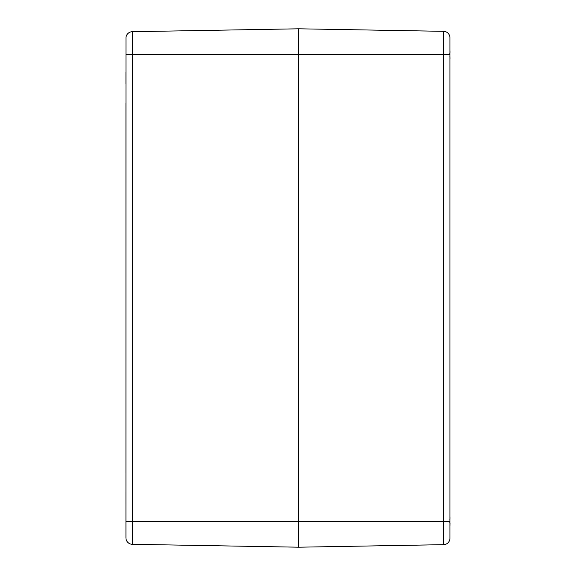 <?xml version="1.0" encoding="UTF-8"?>
<svg xmlns="http://www.w3.org/2000/svg" width="576" height="576" viewBox="0 0 576 576"><rect width="100%" height="100%" fill="white"/><g stroke="black" fill="none" stroke-linecap="round" stroke-linejoin="round"><path stroke-width="0.86" d="M125.978 538.56A6.48 6.48 0 0 0 132.3 544.298L298.735 547.2L443.57 544.673A6.48 6.48 0 0 0 449.935 538.193L449.935 37.807A6.48 6.48 0 0 0 443.57 31.327L298.735 28.8L298.735 547.2L298.735 28.8L132.3 31.702A6.48 6.48 0 0 0 125.978 37.44L125.935 537.818M125.935 504L125.935 492.12M125.935 472.68L125.935 103.32M125.935 83.88L125.935 72M125.978 54.72L443.57 54.72L443.57 31.327A6.48 6.48 0 0 1 449.935 37.807A6.48 6.48 0 0 0 443.57 31.327A6.48 6.48 0 0 1 449.935 37.807L449.935 38.52M449.935 537.48L449.935 521.28L443.57 521.28L443.57 544.673M449.935 58.55A27.814 17.611 13 0 0 450.05 58.111L449.928 59.422L450.014 57.967M449.928 56.275L450.05 57.233A27.814 20.981 164.7 0 1 449.935 57.787M449.935 51.653A27.814 20.981 15.3 0 1 450.05 52.207L449.928 53.165M450.065 51.221L450.05 51.329A27.814 17.611 167 0 0 449.935 50.89M449.935 525.11A27.814 17.611 13 0 0 450.05 524.671L449.928 525.982L450.014 524.527M449.928 522.835L450.05 523.793A27.814 20.981 164.7 0 1 449.935 524.347M449.935 518.213A27.814 20.981 15.3 0 1 450.05 518.767L449.928 519.725M450.065 517.781L450.05 517.889A27.814 17.611 167 0 0 449.935 517.45M125.978 521.28L132.3 521.28L132.3 31.702M132.3 544.298L132.3 521.28L443.57 521.28L443.57 54.72L449.935 54.72M450.022 58.795L449.964 59.198M450.022 525.355L449.964 525.758M450.05 52.207L449.762 53.402M449.762 56.038L450.065 57.002M450.014 51.473L449.928 50.018M449.762 522.598L450.065 523.562M450.014 518.033L449.928 516.578M450.05 518.767L449.762 519.962"/></g></svg>
